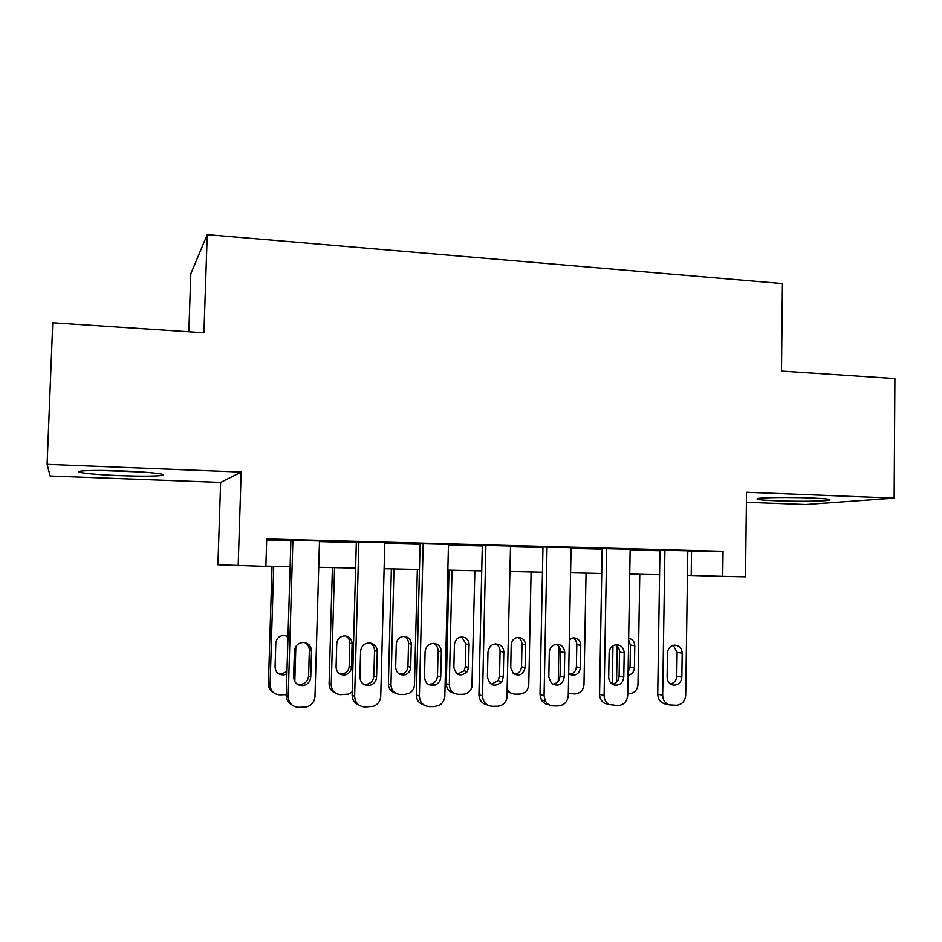 <?xml version="1.0" encoding="UTF-8"?>
<svg xmlns="http://www.w3.org/2000/svg" width="942" height="942" viewBox="0 0 942 942"><rect width="100%" height="100%" fill="white"/><g stroke="black" fill="none" stroke-linecap="round" stroke-linejoin="round"><path stroke-width="1.41" d="M120.129 475.651C140.228 476.358 153.982 476.311 161.423 475.522C170.42 474.462 150.555 472.024 122.907 470.976C102.501 470.258 88.56 470.282 81.071 471.071C71.533 472.213 93.47 474.686 120.129 475.651M776.173 500.779C795.931 501.58 823.956 501.309 829.078 500.214C832.375 499.378 826.417 498.636 811.203 497.965C791.068 497.14 762.773 497.447 757.921 498.495C754.624 499.366 760.712 500.131 776.173 500.779M188.824 331.796L190.826 273.71L207.24 234.64L203.919 332.797L52.74 322.776L47.1 464.347L50.162 476.004L220.628 482.434L217.908 564.764L265.856 566.389L266.704 538.906L723.056 551.294L722.726 576.351L745.499 576.845L746.523 492.242L894.146 498.13L805.646 504.512L746.405 502.274M207.24 234.64L782.425 283.577L781.483 371.054L894.9 378.578L894.146 498.13M266.668 540.155L290.89 540.814M319.468 541.579L356.312 542.568M384.783 543.334L420.097 544.288M448.439 545.053L482.292 545.96M510.517 546.713L542.957 547.585M571.064 548.35L602.162 549.186M630.139 549.94L659.942 550.74M687.79 551.482L723.056 551.294M687.801 550.799L659.953 550.152M630.151 549.245L602.173 548.597M571.076 547.667L542.969 546.996M510.529 546.042L482.304 545.347M448.451 544.394L420.108 543.675M384.795 542.698L356.335 541.944M319.491 540.955L290.913 540.178M220.628 482.434L241.176 472.083L47.1 464.347M241.176 472.083L238.161 565.777M687.448 575.35L722.726 576.351M265.856 566.142L290.112 566.672M318.726 567.296L355.605 568.097M384.112 568.721L419.461 569.498M447.839 570.11L481.727 570.852M509.987 571.476L542.462 572.183M570.593 572.795L601.726 573.478M629.727 574.09L659.565 574.75M691.534 551.588L691.204 575.432M687.801 550.717L685.717 695.208C685.081 701.284 681.961 704.64 676.38 705.287L669.067 704.875C664.993 703.238 662.862 700.047 662.673 695.29L664.911 550.093M659.953 550.057L657.716 694.124L662.673 695.29M681.843 677.18C681.113 682.703 678.193 685.34 673.083 685.081C669.326 684.033 667.336 681.396 667.113 677.168L667.478 653.077C667.937 648.461 670.268 645.812 674.484 645.129C679.182 645.388 681.761 648.061 682.196 653.159L681.843 677.18L676.745 676.179C676.391 680.395 674.331 683.009 670.539 684.022M673.294 645.305L677.098 652.359L676.745 676.179M665.323 703.957L664.051 703.639C660.012 702.014 657.893 698.846 657.716 694.124M612.948 645.788L612.3 684.151C616.409 683.303 618.682 680.63 619.106 676.144L619.518 652.041C619.447 648.791 618.105 646.389 615.479 644.811M616.563 682.09L617.175 646.082M639.771 574.314L637.969 684.493C637.369 690.097 634.461 693.194 629.256 693.771L627.725 693.771M628.09 672.07L630.057 667.018L630.422 645.046L628.632 639.983M628.043 675.226C631.882 674.496 634.001 672.046 634.402 667.866L634.767 645.729C634.496 641.561 632.471 639.088 628.655 638.335M630.151 549.151L627.702 695.408C627.031 701.554 623.839 704.957 618.117 705.605L609.121 704.545C605.847 702.567 604.175 699.553 604.105 695.479L606.695 548.515M602.173 548.491L599.571 694.313L604.105 695.479M623.781 677.157C622.85 683.162 619.589 685.752 614.007 684.964C610.604 683.657 608.838 681.042 608.685 677.145L609.109 652.759C609.545 648.237 611.841 645.564 615.997 644.74C620.966 644.823 623.698 647.531 624.193 652.841L623.781 677.157L619.106 676.144M608.473 704.369L604.552 703.297C601.314 701.343 599.654 698.34 599.571 694.313M571.076 547.549L568.262 695.608C567.555 701.837 564.282 705.275 558.406 705.935L553.566 705.958C550.057 705.864 547.349 704.263 545.442 701.166L544.064 695.691L547.043 546.902M542.969 546.878L540.002 694.501L544.064 695.691M564.27 677.133C562.421 684.775 558.182 686.906 551.565 683.527L548.797 677.121L549.292 652.441C549.598 648.496 551.517 645.871 555.038 644.575C560.773 643.81 564.011 646.459 564.753 652.523L564.27 677.133L560.054 676.109C559.548 680.889 557.04 683.609 552.53 684.245M556.275 644.328C559.042 645.894 560.455 648.355 560.525 651.711L560.054 676.109M548.845 704.663C545.618 704.381 543.122 702.803 541.367 699.93L540.002 694.501M510.529 545.913L506.902 698.575C505.253 703.368 502.015 705.935 497.199 706.276L492.23 706.3C486.225 705.699 482.975 702.237 482.516 695.903L485.895 545.241M482.304 545.218L478.936 694.69L482.516 695.903M503.275 677.11L501.851 681.714C494.774 687.554 489.958 686.012 487.414 677.098L487.968 652.099C489.369 645.223 493.243 642.774 499.613 644.74C502.357 646.377 503.758 648.85 503.817 652.182L503.275 677.11L499.531 676.073L498.118 680.63L491.218 684.316M495.633 643.845L495.904 643.987C498.624 645.6 500.014 648.061 500.072 651.369L499.531 676.073M487.285 704.922C482.021 703.756 479.243 700.353 478.936 694.69M558.924 646.577L558.253 681.231M586.042 573.136L583.981 684.563C583.357 690.227 580.378 693.347 575.056 693.936L568.297 693.606M569.828 674.272C573.772 673.577 575.962 671.116 576.386 666.877L576.81 644.669C576.74 641.584 575.432 639.335 572.889 637.911M568.674 673.4L571.264 674.908C576.445 675.661 579.483 673.271 580.366 667.748L580.778 645.352C580.331 640.454 577.799 637.958 573.172 637.875L569.321 639.594M531.088 571.935L528.768 684.622C528.109 690.345 525.059 693.512 519.607 694.101L515.121 694.113C511.871 694.019 509.363 692.547 507.597 689.697L507.455 689.65M514.344 674.236C518.618 673.73 521.008 671.234 521.515 666.748L521.986 644.281C521.915 641.113 520.549 638.817 517.888 637.393M510.905 693.006L507.397 691.923M525.094 667.619L525.565 644.964C524.894 639.383 521.892 636.945 516.569 637.64C513.296 638.829 511.506 641.243 511.223 644.87L510.741 667.584L513.284 673.483C519.419 676.591 523.363 674.637 525.094 667.619L521.515 666.748M448.993 570.145L446.284 683.692C446.543 688.814 449.063 691.958 453.856 693.088M474.874 570.711L471.883 687.224C470.352 691.616 467.35 693.971 462.887 694.278L458.295 694.289C452.725 693.724 449.734 690.533 449.31 684.716L452.03 570.204M457.518 674.166L464.065 670.798L465.383 666.606L465.901 643.881L461.662 636.886M468.551 667.478L469.081 644.575C469.034 641.514 467.738 639.229 465.195 637.722C459.307 635.897 455.704 638.158 454.409 644.469L453.867 667.442C456.211 675.649 460.662 677.062 467.232 671.705L468.551 667.478L465.383 666.606M448.463 544.229L444.836 696.02C444.624 699.906 442.928 702.909 439.749 705.052L434.439 706.618L429.34 706.641C423.17 706.041 419.861 702.532 419.39 696.114L423.193 543.546M420.108 543.499L416.329 694.89L419.39 696.114M440.726 677.086C440.432 680.936 438.548 683.598 435.051 685.058C428.834 686.176 425.301 683.515 424.465 677.074L425.089 651.758C425.89 646.153 429.01 643.386 434.45 643.457C438.795 644.446 441.091 647.236 441.339 651.852L440.726 677.086L437.488 676.026C437.194 679.853 435.322 682.491 431.86 683.927L428.269 684.328M433.532 643.386C436.511 644.987 438.03 647.531 438.089 651.016L437.488 676.026M424.018 705.099C419.108 703.615 416.541 700.212 416.329 694.89M391.366 568.886L388.375 683.739C388.563 688.578 390.883 691.699 395.346 693.112M417.353 569.451L414.468 684.752C414.256 688.308 412.69 691.075 409.746 693.029L404.848 694.454L400.138 694.466C394.439 693.901 391.377 690.663 390.965 684.775L393.98 568.933M399.278 674.048L402.74 673.707C405.943 672.388 407.674 669.974 407.957 666.465L408.534 643.468C408.475 640.207 407.026 637.852 404.2 636.403M410.688 667.348L411.277 644.175C411.053 639.936 408.934 637.369 404.919 636.462C399.891 636.392 397.006 638.923 396.264 644.069L395.664 667.313C396.429 673.224 399.691 675.673 405.437 674.66C408.663 673.33 410.418 670.892 410.688 667.348L407.957 666.465M785.946 497.482L800.641 497.647M137.037 471.671L106.022 470.517M100.088 470.458L142.89 472.048M384.807 542.51L380.745 696.244C380.356 701.142 377.919 704.522 373.421 706.382L364.825 706.995C358.502 706.382 355.11 702.826 354.639 696.326L358.878 541.815M356.335 541.744L352.12 695.09L354.639 696.326M376.576 677.051C376.152 681.466 373.844 684.269 369.629 685.435C363.753 685.811 360.503 683.021 359.891 677.051L360.586 651.405C361.339 645.941 364.401 643.127 369.77 642.95C374.469 643.775 376.965 646.624 377.259 651.499L376.576 677.051L373.868 675.991C373.444 680.371 371.148 683.138 366.98 684.292L363.53 684.245M369.959 642.974C372.961 644.599 374.48 647.166 374.539 650.663L373.868 675.991M358.926 705.134C354.522 703.344 352.249 699.988 352.12 695.09M332.408 567.59L329.099 683.798C329.205 688.249 331.266 691.31 335.27 692.994M352.202 691.828L348.528 694.101L340.604 694.654C334.775 694.077 331.655 690.804 331.231 684.846L334.551 567.637M339.532 673.836L342.817 673.919C346.668 672.871 348.787 670.327 349.176 666.312L349.823 643.056C349.765 639.795 348.328 637.428 345.502 635.944M351.46 667.207L352.108 643.763C351.849 639.288 349.553 636.674 345.219 635.921C340.262 636.062 337.436 638.641 336.741 643.657L336.07 667.172C336.647 672.647 339.638 675.214 345.055 674.884C348.929 673.813 351.072 671.257 351.46 667.207L349.176 666.312M319.503 540.743L314.981 696.468C314.475 701.884 311.637 705.405 306.456 707.03L298.626 707.36C292.138 706.747 288.652 703.144 288.193 696.562L292.903 540.025M290.913 539.966L286.238 695.302L288.193 696.562M310.754 677.027C310.248 681.725 307.704 684.575 303.124 685.599C297.331 685.694 294.163 682.832 293.621 677.027L294.399 651.04C295.152 645.6 298.237 642.738 303.665 642.468C308.587 643.233 311.201 646.118 311.508 651.134L310.754 677.027L308.599 675.956C308.105 680.607 305.573 683.433 301.028 684.445L296.871 683.974M304.949 642.644C307.846 644.34 309.317 646.883 309.353 650.298L308.599 675.956M291.832 704.887C288.146 702.814 286.286 699.612 286.238 695.302M272.038 566.272L268.423 683.857C268.446 687.778 270.13 690.698 273.474 692.617M286.262 694.666L279.644 694.831C273.675 694.254 270.484 690.945 270.071 684.916L273.71 566.307M295.847 646.447L294.799 681.631M278.125 673.459L282.035 673.93L286.957 671.293M287.981 637.498L285.591 635.567M288.005 636.58L284.319 635.391C279.327 635.626 276.489 638.24 275.794 643.233L275.064 667.03C275.559 672.352 278.467 674.978 283.801 674.908L286.886 673.801M682.196 653.159L677.098 652.359M613.654 683.857L612.3 683.539M630.057 667.018L634.402 667.866M630.422 645.046L634.767 645.729M624.193 652.841L619.518 652.041M564.753 652.523L560.525 651.711M503.817 652.182L500.072 651.369M576.386 666.877L580.366 667.748M576.81 644.669L580.778 645.352M521.986 644.281L525.565 644.964M449.31 684.716L446.284 683.692M465.901 643.881L469.081 644.575M441.339 651.852L438.089 651.016M390.965 684.775L388.375 683.739M408.534 643.468L411.277 644.175M377.259 651.499L374.539 650.663M331.231 684.846L329.099 683.798M349.823 643.056L352.108 643.763M311.508 651.134L309.353 650.298M270.071 684.916L268.423 683.857M664.051 703.639L669.067 704.875M604.552 703.297L609.121 704.545M541.367 699.93L545.442 701.166M501.851 681.714L498.118 680.63M499.613 644.74L495.904 643.987M464.065 670.798L467.232 671.705M462.051 637.086L465.195 637.722M435.051 685.058L431.86 683.927M402.74 673.707L405.437 674.66M369.629 685.435L366.98 684.292M342.817 673.919L345.055 674.884M303.124 685.599L301.028 684.445M282.035 673.93L283.801 674.908"/></g></svg>
